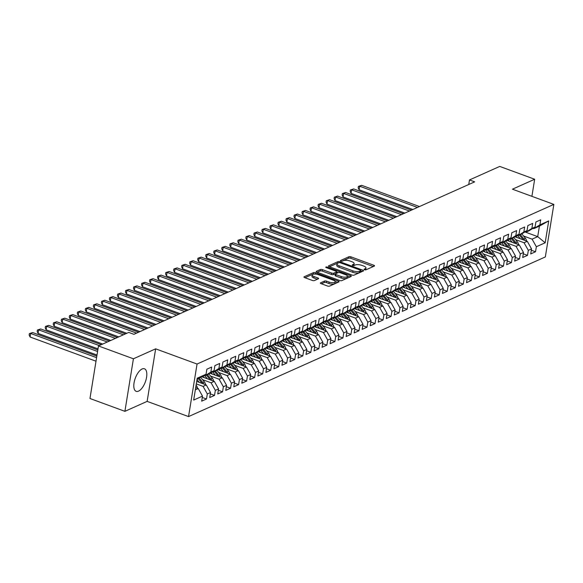 <?xml version="1.0" encoding="UTF-8"?>
<svg xmlns="http://www.w3.org/2000/svg" width="583" height="583" viewBox="0 0 583 583"><rect width="100%" height="100%" fill="white"/><g stroke="black" fill="none" stroke-linecap="round" stroke-linejoin="round"><path stroke-width="0.87" d="M364.521 269.747A1.057 0.379 9.2 0 0 365.956 269.827L374.33 266.081A1.509 0.539 9.2 0 0 374.548 265.855A1.509 0.539 9.2 0 0 373.849 265.258L350.981 256.863A1.509 0.539 9.2 0 0 348.925 256.753L340.559 260.499A1.057 0.379 9.2 0 0 340.399 260.652A1.057 0.379 9.2 0 0 340.895 261.067A1.057 0.379 9.2 0 0 342.338 261.148L343.416 260.667A4.839 1.727 9.2 0 1 350.004 261.031L351.906 261.731A4.839 1.727 9.2 0 1 354.165 263.633A4.839 1.727 9.2 0 1 353.451 264.347L352.365 264.835A1.057 0.379 9.2 0 0 352.212 264.988A1.057 0.379 9.2 0 0 352.708 265.403A1.057 0.379 9.2 0 0 354.143 265.484L355.229 265.003A4.839 1.727 9.2 0 1 361.817 265.367L363.719 266.067A4.839 1.727 9.2 0 1 365.971 267.969A4.839 1.727 9.2 0 1 365.264 268.683L364.178 269.171A1.057 0.379 9.2 0 0 364.025 269.331A1.057 0.379 9.2 0 0 364.521 269.747M138.521 391.142A12.01 5.356 110.2 0 0 146.078 379.577A12.01 5.356 110.2 0 0 144.453 368.791A12.01 5.356 110.2 0 0 142.106 368.988A12.01 5.356 110.2 0 0 134.549 380.553A12.01 5.356 110.2 0 0 136.174 391.339A12.01 5.356 110.2 0 0 138.521 391.142M320.592 282.828A1.509 0.539 9.2 0 0 320.373 283.054A1.509 0.539 9.2 0 0 321.073 283.644L327.486 286.005A1.509 0.539 9.2 0 0 329.548 286.115L338.84 281.961A1.509 0.539 9.2 0 0 339.066 281.735A1.509 0.539 9.2 0 0 338.359 281.137L315.498 272.742A1.509 0.539 9.2 0 0 313.435 272.633L304.144 276.787A1.509 0.539 9.2 0 0 303.925 277.012A1.509 0.539 9.2 0 0 304.625 277.61L312.371 280.452A1.509 0.539 9.2 0 0 314.434 280.569L318.413 278.783A1.509 0.539 9.2 0 0 318.631 278.565A1.509 0.539 9.2 0 0 317.924 277.967L314.084 276.561A4.045 1.443 9.2 0 1 312.204 274.965A4.045 1.443 9.2 0 1 318.296 274.673L333.352 280.197A4.045 1.443 9.2 0 1 335.232 281.786A4.045 1.443 9.2 0 1 329.133 282.085L326.626 281.159A1.509 0.539 9.2 0 0 324.571 281.05L320.592 282.828L320.512 283.338M133.412 358.785L124.9 411.328L147.135 401.381L155.646 348.838L133.412 358.785L98.476 345.959L128.734 332.419L133.908 334.321L474.657 181.852L469.483 179.95L468.747 184.498M155.646 348.838L197.054 364.04L553.85 204.393L545.338 256.935L188.542 416.583L197.054 364.04M531.907 196.333L534.669 179.243L512.442 189.191L553.85 204.393M534.669 179.243L499.733 166.417L469.483 179.95M351.986 275.038A1.509 0.539 9.2 0 0 354.041 275.154L363.34 270.993A1.509 0.539 9.2 0 0 363.559 270.774A1.509 0.539 9.2 0 0 362.859 270.177L339.998 261.782A1.509 0.539 9.2 0 0 337.936 261.665L328.644 265.826A1.509 0.539 9.2 0 0 328.418 266.052A1.509 0.539 9.2 0 0 329.125 266.65L351.986 275.038M351.09 276.473L341.798 280.634A1.509 0.539 9.2 0 1 339.736 280.525L316.875 272.13A1.509 0.539 9.2 0 1 316.168 271.532A1.509 0.539 9.2 0 1 316.394 271.306L320.373 269.528A1.509 0.539 9.2 0 1 322.428 269.645L331.698 273.048A1.509 0.539 9.2 0 0 333.76 273.157L336.398 271.977A1.509 0.539 9.2 0 0 336.617 271.758A1.509 0.539 9.2 0 0 335.917 271.161L326.261 267.619A1.057 0.379 9.2 0 1 325.766 267.203A1.057 0.379 9.2 0 1 327.362 267.123L350.609 275.657A1.509 0.539 9.2 0 1 351.316 276.255A1.509 0.539 9.2 0 1 351.09 276.473M535.077 227.02L528.978 230.802L525.771 232.238L524.926 231.925L537.708 236.64L539.413 226.131L548.72 220.913L539.887 224.863L540.703 219.82L535.894 221.977L535.077 227.02L531.864 228.456L532.68 223.413L527.863 225.57L527.047 230.613L523.84 232.049L524.656 227.006L519.839 229.163L519.023 234.198L515.817 235.634L516.633 230.598L511.816 232.748L511 237.791L507.786 239.227L508.609 234.184L503.792 236.341L502.976 241.384L499.762 242.82L500.578 237.777L495.769 239.934L494.952 244.977L491.739 246.412L492.555 241.369L487.738 243.526L486.922 248.562L483.715 249.998L484.531 244.962L479.714 247.112L478.898 252.155L475.692 253.59L476.508 248.547L471.691 250.705L470.875 255.748L467.661 257.183L468.477 252.14L463.667 254.297L462.851 259.34L459.637 260.776L460.453 255.733L455.636 257.89L454.82 262.926L451.614 264.361L452.43 259.326L447.613 261.476L446.797 266.518L443.59 267.954L444.406 262.911L439.589 265.068L438.773 270.111L435.559 271.547L436.383 266.504L431.566 268.661L430.75 273.704L427.536 275.14L428.352 270.097L423.542 272.254L422.726 277.289L419.512 278.725L420.328 273.689L415.511 275.839L414.695 280.882L411.489 282.318L412.305 277.275L407.488 279.432L406.672 284.475L403.465 285.91L404.281 280.868L399.464 283.025L398.648 288.068L395.434 289.503L396.251 284.46L391.441 286.61L390.625 291.653L387.411 293.089L388.227 288.053L383.41 290.203L382.594 295.246L379.387 296.681L380.203 291.638L375.386 293.796L374.57 298.839L371.364 300.274L372.18 295.231L367.363 297.388L366.547 302.424L363.333 303.867L364.156 298.824L359.339 300.974L358.523 306.017L355.309 307.452L356.126 302.417L351.316 304.566L350.5 309.609L347.286 311.045L348.102 306.002L343.285 308.159L342.469 313.202L339.262 314.638L340.078 309.595L335.261 311.752L334.445 316.788L331.239 318.231L332.055 313.188L327.238 315.337L326.422 320.38L323.208 321.816L324.024 316.78L319.214 318.93L318.398 323.973L315.184 325.409L316.001 320.366L311.184 322.523L310.367 327.566L307.161 329.001L307.977 323.959L303.16 326.116L302.344 331.151L299.137 332.587L299.954 327.551L295.136 329.701L294.32 334.744L291.106 336.18L291.93 331.137L287.113 333.294L286.297 338.337L283.083 339.772L283.899 334.729L279.089 336.887L278.273 341.93L275.059 343.365L275.876 338.322L271.059 340.479L270.242 345.515L267.036 346.951L267.852 341.915L263.035 344.065L262.219 349.108L259.012 350.543L259.829 345.5L255.011 347.657L254.195 352.7L250.981 354.136L251.798 349.093L246.988 351.25L246.172 356.293L242.958 357.729L243.774 352.686L238.957 354.843L238.141 359.879L234.934 361.314L235.751 356.279L230.934 358.428L230.117 363.471L226.911 364.907L227.727 359.864L222.91 362.021L222.094 367.064L218.88 368.5L219.704 363.457L214.887 365.614L214.07 370.657L210.857 372.092L211.673 367.05L206.863 369.207L206.047 374.242L197.032 379.329M548.72 220.913L545.178 242.783L536.345 246.733L532.09 239.154L523.563 236.02M531.317 250.231L535.529 251.776L536.345 246.733M535.529 251.776L530.719 253.933L531.536 248.89L528.322 250.326L524.066 242.747L515.54 239.613M523.294 253.816L527.506 255.369L528.322 250.326M527.506 255.369L522.689 257.518L523.505 252.483L520.298 253.918L516.042 246.332L507.516 243.206M515.263 257.409L519.482 258.954L520.298 253.918M519.482 258.954L514.665 261.111L515.481 256.068L512.275 257.504L508.019 249.925L499.485 246.791M507.239 261.002L511.459 262.547L512.275 257.504M511.459 262.547L506.642 264.704L507.458 259.661L504.244 261.097L499.988 253.518L491.462 250.384M499.216 264.595L503.428 266.139L504.244 261.097M503.428 266.139L498.618 268.297L499.434 263.254L496.22 264.689L491.965 257.11L483.438 253.977M491.192 268.18L495.404 269.732L496.22 264.689M495.404 269.732L490.587 271.882L491.403 266.846L488.197 268.282L483.941 260.696L475.415 257.569M483.169 271.773L487.381 273.318L488.197 268.282M487.381 273.318L482.564 275.475L483.38 270.432L480.173 271.867L475.917 264.288L467.391 261.155M475.138 275.365L479.357 276.91L480.173 271.867M479.357 276.91L474.54 279.068L475.356 274.025L472.15 275.46L467.894 267.881L459.36 264.748M467.114 278.958L471.334 280.503L472.15 275.46M471.334 280.503L466.517 282.66L467.333 277.617L464.119 279.053L459.863 271.474L451.337 268.34M459.091 282.544L463.303 284.096L464.119 279.053M463.303 284.096L458.493 286.246L459.309 281.21L456.095 282.646L451.84 275.059L443.313 271.933M451.067 286.136L455.279 287.681L456.095 282.646M455.279 287.681L450.462 289.838L451.278 284.796L448.072 286.231L443.816 278.652L435.29 275.519M443.036 289.729L447.256 291.274L448.072 286.231M447.256 291.274L442.439 293.431L443.255 288.388L440.048 289.824L435.793 282.245L427.259 279.111M435.013 293.315L439.232 294.867L440.048 289.824M439.232 294.867L434.415 297.024L435.231 291.981L432.018 293.417L427.762 285.838L419.235 282.704M426.989 296.907L431.201 298.46L432.018 293.417M431.201 298.46L426.392 300.609L427.208 295.566L423.994 297.009L419.738 289.423L411.212 286.297M418.966 300.5L423.178 302.045L423.994 297.009M423.178 302.045L418.361 304.202L419.177 299.159L415.97 300.595L411.715 293.016L403.188 289.882M410.942 304.093L415.154 305.638L415.97 300.595M415.154 305.638L410.337 307.795L411.153 302.752L407.947 304.188L403.691 296.609L395.165 293.475M402.911 307.678L407.131 309.23L407.947 304.188M407.131 309.23L402.314 311.38L403.13 306.345L399.923 307.78L395.668 300.201L387.134 297.068M394.888 311.271L399.107 312.823L399.923 307.78M399.107 312.823L394.29 314.973L395.106 309.93L391.893 311.373L387.637 303.787L379.11 300.66M386.864 314.864L391.076 316.409L391.893 311.373M391.076 316.409L386.267 318.566L387.083 313.523L383.869 314.958L379.613 307.379L371.087 304.246M378.841 318.456L383.053 320.001L383.869 314.958M383.053 320.001L378.236 322.159L379.052 317.116L375.846 318.551L371.59 310.972L363.063 307.839M370.81 322.042L375.029 323.594L375.846 318.551M375.029 323.594L370.212 325.744L371.028 320.708L367.822 322.144L363.566 314.565L355.032 311.431M362.786 325.635L367.006 327.187L367.822 322.144M367.006 327.187L362.189 329.337L363.005 324.294L359.791 325.737L355.535 318.15L347.009 315.024M354.763 329.227L358.975 330.772L359.791 325.737M358.975 330.772L354.165 332.929L354.981 327.886L351.768 329.322L347.512 321.743L338.985 318.609M346.739 332.82L350.951 334.365L351.768 329.322M350.951 334.365L346.134 336.522L346.951 331.479L343.744 332.915L339.488 325.336L330.962 322.202M338.716 336.406L342.928 337.958L343.744 332.915M342.928 337.958L338.111 340.108L338.927 335.072L335.721 336.508L331.465 328.921L322.938 325.795M330.685 339.998L334.904 341.551L335.721 336.508M334.904 341.551L330.087 343.7L330.904 338.657L327.697 340.093L323.441 332.514L314.907 329.388M322.661 343.591L326.881 345.136L327.697 340.093M326.881 345.136L322.064 347.293L322.88 342.25L319.666 343.686L315.41 336.107L306.884 332.973M314.638 347.184L318.85 348.729L319.666 343.686M318.85 348.729L314.04 350.886L314.856 345.843L311.643 347.279L307.387 339.7L298.86 336.566M306.614 350.769L310.826 352.321L311.643 347.279M310.826 352.321L306.009 354.471L306.826 349.436L303.619 350.871L299.363 343.285L290.837 340.159M298.583 354.362L302.803 355.907L303.619 350.871M302.803 355.907L297.986 358.064L298.802 353.021L295.596 354.457L291.34 346.878L282.806 343.744M290.56 357.955L294.779 359.5L295.596 354.457M294.779 359.5L289.962 361.657L290.779 356.614L287.565 358.049L283.309 350.47L274.782 347.337M282.536 361.547L286.749 363.092L287.565 358.049M286.749 363.092L281.939 365.25L282.755 360.207L279.541 361.642L275.285 354.063L266.759 350.93M274.513 365.133L278.725 366.685L279.541 361.642M278.725 366.685L273.908 368.835L274.724 363.799L271.518 365.235L267.262 357.649L258.735 354.522M266.482 368.726L270.701 370.271L271.518 365.235M270.701 370.271L265.884 372.428L266.701 367.385L263.494 368.82L259.238 361.241L250.712 358.108M258.458 372.318L262.678 373.863L263.494 368.82M262.678 373.863L257.861 376.02L258.677 370.977L255.471 372.413L251.215 364.834L242.681 361.7M250.435 375.911L254.654 377.456L255.471 372.413M254.654 377.456L249.837 379.613L250.654 374.57L247.44 376.006L243.184 368.427L234.657 365.293M242.411 379.497L246.624 381.049L247.44 376.006M246.624 381.049L241.814 383.199L242.63 378.163L239.416 379.599L235.16 372.012L226.634 368.886M234.388 383.089L238.6 384.634L239.416 379.599M238.6 384.634L233.783 386.791L234.599 381.748L231.393 383.184L227.137 375.605L218.61 372.471M226.357 386.682L230.576 388.227L231.393 383.184M230.576 388.227L225.759 390.384L226.576 385.341L223.369 386.777L219.113 379.198L210.58 376.064M218.334 390.267L222.553 391.82L223.369 386.777M222.553 391.82L217.736 393.977L218.552 388.934L215.338 390.37L211.082 382.791L202.556 379.657M210.31 393.86L214.522 395.412L215.338 390.37M214.522 395.412L209.712 397.562L210.529 392.519L207.315 393.962L203.059 386.376L196.296 383.891M202.286 397.453L206.499 398.998L207.315 393.962M206.499 398.998L201.682 401.155L202.498 396.112L193.673 400.062L197.214 378.192L206.047 374.242M203.919 375.561L204.764 375.867L207.971 374.432L214.07 370.657M210.857 372.092L204.764 375.867M195.327 389.838L198.242 388.533L195.691 387.593M202.498 396.112L198.242 388.533M211.942 371.969L212.788 372.282L215.994 370.839L222.094 367.064M218.88 368.5L212.788 372.282M203.059 386.376L206.273 384.94L196.69 381.428M210.529 392.519L206.273 384.94M219.973 368.376L220.811 368.689L224.025 367.254L230.117 363.471M226.911 364.907L220.811 368.689M211.082 382.791L214.296 381.355L201.915 376.807M218.552 388.934L214.296 381.355M227.997 364.79L228.835 365.096L232.049 363.661L238.141 359.879M234.934 361.314L228.835 365.096M219.113 379.198L222.32 377.762L209.938 373.215M226.576 385.341L222.32 377.762M236.02 361.198L236.866 361.504L240.072 360.068L246.172 356.293M242.958 357.729L236.866 361.504M227.137 375.605L230.343 374.169L217.962 369.622M234.599 381.748L230.343 374.169M244.044 357.605L244.889 357.918L248.096 356.483L254.195 352.7M250.981 354.136L244.889 357.918M235.16 372.012L238.374 370.577L225.993 366.029M242.63 378.163L238.374 370.577M252.075 354.012L252.913 354.326L256.126 352.89L262.219 349.108M259.012 350.543L252.913 354.326M243.184 368.427L246.398 366.991L234.016 362.444M250.654 374.57L246.398 366.991M260.098 350.427L260.936 350.733L264.15 349.297L270.242 345.515M267.036 346.951L260.936 350.733M251.215 364.834L254.421 363.398L242.04 358.851M258.677 370.977L254.421 363.398M268.122 346.834L268.967 347.14L272.174 345.704L278.273 341.93M275.059 343.365L268.967 347.14M259.238 361.241L262.445 359.806L250.063 355.258M266.701 367.385L262.445 359.806M276.145 343.241L276.991 343.555L280.197 342.119L286.297 338.337M283.083 339.772L276.991 343.555M267.262 357.649L270.468 356.213L258.087 351.666M274.724 363.799L270.468 356.213M284.169 339.649L285.014 339.962L288.221 338.526L294.32 334.744M291.106 336.18L285.014 339.962M275.285 354.063L278.499 352.628L266.118 348.08M282.755 360.207L278.499 352.628M292.2 336.063L293.038 336.369L296.251 334.934L302.344 331.151M299.137 332.587L293.038 336.369M283.309 350.47L286.523 349.035L274.141 344.487M290.779 356.614L286.523 349.035M300.223 332.47L301.061 332.776L304.275 331.341L310.367 327.566M307.161 329.001L301.061 332.776M291.34 346.878L294.546 345.442L282.165 340.895M298.802 353.021L294.546 345.442M308.247 328.878L309.092 329.191L312.299 327.755L318.398 323.973M315.184 325.409L309.092 329.191M299.363 343.285L302.57 341.849L290.188 337.302M306.826 349.436L302.57 341.849M316.27 325.292L317.116 325.598L320.322 324.163L326.422 320.38M323.208 321.816L317.116 325.598M307.387 339.7L310.601 338.264L298.219 333.716M314.856 345.843L310.601 338.264M324.301 321.699L325.139 322.005L328.353 320.57L334.445 316.788M331.239 318.231L325.139 322.005M315.41 336.107L318.624 334.671L306.243 330.124M322.88 342.25L318.624 334.671M332.325 318.107L333.163 318.413L336.376 316.977L342.469 313.202M339.262 314.638L333.163 318.413M323.441 332.514L326.648 331.078L314.266 326.531M330.904 338.657L326.648 331.078M340.348 314.514L341.193 314.827L344.4 313.392L350.5 309.609M347.286 311.045L341.193 314.827M331.465 328.921L334.671 327.486L322.29 322.946M338.927 335.072L334.671 327.486M348.372 310.928L349.217 311.235L352.424 309.799L358.523 306.017M355.309 307.452L349.217 311.235M339.488 325.336L342.695 323.9L330.313 319.353M346.951 331.479L342.695 323.9M356.395 307.336L357.241 307.642L360.447 306.206L366.547 302.424M363.333 303.867L357.241 307.642M347.512 321.743L350.726 320.307L338.344 315.76M354.981 327.886L350.726 320.307M364.426 303.743L365.264 304.056L368.478 302.613L374.57 298.839M371.364 300.274L365.264 304.056M355.535 318.15L358.749 316.715L346.368 312.167M363.005 324.294L358.749 316.715M372.45 300.15L373.288 300.464L376.501 299.028L382.594 295.246M379.387 296.681L373.288 300.464M363.566 314.565L366.773 313.122L354.391 308.582M371.028 320.708L366.773 313.122M380.473 296.565L381.318 296.871L384.525 295.435L390.625 291.653M387.411 293.089L381.318 296.871M371.59 310.972L374.796 309.537L362.415 304.989M379.052 317.116L374.796 309.537M388.497 292.972L389.342 293.278L392.548 291.843L398.648 288.068M395.434 289.503L389.342 293.278M379.613 307.379L382.827 305.944L370.445 301.396M387.083 313.523L382.827 305.944M396.527 289.379L397.366 289.693L400.579 288.25L406.672 284.475M403.465 285.91L397.366 289.693M387.637 303.787L390.85 302.351L378.469 297.804M395.106 309.93L390.85 302.351M404.551 285.787L405.389 286.1L408.603 284.664L414.695 280.882M411.489 282.318L405.389 286.1M395.668 300.201L398.874 298.758L386.493 294.218M403.13 306.345L398.874 298.758M412.575 282.201L413.42 282.507L416.626 281.072L422.726 277.289M419.512 278.725L413.42 282.507M403.691 296.609L406.898 295.173L394.516 290.625M411.153 302.752L406.898 295.173M420.598 278.608L421.443 278.914L424.65 277.479L430.75 273.704M427.536 275.14L421.443 278.914M411.715 293.016L414.921 291.58L402.54 287.033M419.177 299.159L414.921 291.58M428.622 275.016L429.467 275.329L432.673 273.886L438.773 270.111M435.559 271.547L429.467 275.329M419.738 289.423L422.952 287.987L410.57 283.44M427.208 295.566L422.952 287.987M436.652 271.423L437.49 271.736L440.704 270.301L446.797 266.518M443.59 267.954L437.49 271.736M427.762 285.838L430.975 284.395L418.594 279.855M435.231 291.981L430.975 284.395M444.676 267.837L445.514 268.144L448.728 266.708L454.82 262.926M451.614 264.361L445.514 268.144M435.793 282.245L438.999 280.809L426.618 276.262M443.255 288.388L438.999 280.809M452.7 264.245L453.545 264.551L456.751 263.115L462.851 259.34M459.637 260.776L453.545 264.551M443.816 278.652L447.023 277.216L434.641 272.669M451.278 284.796L447.023 277.216M460.723 260.652L461.568 260.965L464.775 259.53L470.875 255.748M467.661 257.183L461.568 260.965M451.84 275.059L455.053 273.624L442.672 269.076M459.309 281.21L455.053 273.624M468.754 257.059L469.592 257.373L472.806 255.937L478.898 252.155M475.692 253.59L469.592 257.373M459.863 271.474L463.077 270.038L450.695 265.491M467.333 277.617L463.077 270.038M476.777 253.474L477.615 253.78L480.829 252.344L486.922 248.562M483.715 249.998L477.615 253.78M467.894 267.881L471.1 266.446L458.719 261.898M475.356 274.025L471.1 266.446M484.801 249.881L485.646 250.187L488.853 248.752L494.952 244.977M491.739 246.412L485.646 250.187M475.917 264.288L479.124 262.853L466.743 258.305M483.38 270.432L479.124 262.853M492.824 246.288L493.67 246.602L496.876 245.166L502.976 241.384M499.762 242.82L493.67 246.602M483.941 260.696L487.148 259.26L474.766 254.713M491.403 266.846L487.148 259.26M500.848 242.696L501.693 243.009L504.9 241.573L511 237.791M507.786 239.227L501.693 243.009M491.965 257.11L495.178 255.675L482.797 251.127M499.434 263.254L495.178 255.675M508.879 239.11L509.717 239.416L512.931 237.981L519.023 234.198M515.817 235.634L509.717 239.416M499.988 253.518L503.202 252.082L490.82 247.535M507.458 259.661L503.202 252.082M516.902 235.517L517.74 235.824L520.954 234.388L527.047 230.613M523.84 232.049L517.74 235.824M508.019 249.925L511.225 248.489L498.844 243.942M515.481 256.068L511.225 248.489M531.864 228.456L525.771 232.238M516.042 246.332L519.249 244.896L506.867 240.349M523.505 252.483L519.249 244.896M532.949 228.339L533.795 228.645L539.413 226.131M539.887 224.863L533.795 228.645M524.066 242.747L527.28 241.311L514.898 236.764M531.536 248.89L527.28 241.311M98.476 345.959L89.964 398.502L124.9 411.328M147.135 401.381L188.542 416.583M532.09 239.154L537.708 236.64L545.178 242.783M365.388 269.907A4.839 1.727 9.2 0 0 365.745 269.39L365.971 267.969M353.575 265.571A4.839 1.727 9.2 0 0 353.932 265.054L354.165 263.633M373.266 266.555L350.755 258.284A1.509 0.539 9.2 0 0 348.692 258.174L341.857 261.235M338.249 262.977A1.509 0.539 9.2 0 0 337.71 263.086L329.468 266.774M362.283 271.467L360.797 270.92M360.695 270.731A1.057 0.379 9.2 0 0 360.848 270.57A1.057 0.379 9.2 0 0 360.36 270.155L340.29 262.787A1.057 0.379 9.2 0 0 338.847 262.707L337.71 263.217A4.839 1.727 9.2 0 0 336.996 263.939A4.839 1.727 9.2 0 0 339.248 265.841L352.97 270.876A4.839 1.727 9.2 0 0 359.551 271.241L360.695 270.731L360.462 272.152A1.057 0.379 9.2 0 0 360.622 271.991A1.057 0.379 9.2 0 0 360.52 271.795M336.996 263.939L336.763 265.36A4.839 1.727 9.2 0 0 339.022 267.262L339.248 265.841M360.462 272.152L359.325 272.662A4.839 1.727 9.2 0 1 352.737 272.297L339.022 267.262M317.225 272.254L320.14 270.949L320.373 269.528M336.617 271.758L336.391 273.172A1.509 0.539 9.2 0 1 336.165 273.398L333.527 274.578A1.509 0.539 9.2 0 1 331.472 274.469L322.195 271.066A1.509 0.539 9.2 0 0 320.14 270.949M336.58 272.013L338.22 272.611M347.381 275.978L350.033 276.947M341.325 276.582A4.045 1.443 9.2 0 0 347.417 276.284A4.045 1.443 9.2 0 0 345.537 274.695L340.232 272.749A1.509 0.539 9.2 0 0 338.176 272.633L335.538 273.813A1.509 0.539 9.2 0 0 335.312 274.039A1.509 0.539 9.2 0 0 336.019 274.629L341.325 276.582L341.091 277.996A4.045 1.443 9.2 0 0 347.191 277.705L347.417 276.284M335.305 275.234A1.509 0.539 9.2 0 0 335.087 275.46A1.509 0.539 9.2 0 0 335.786 276.05L336.019 274.629M341.091 277.996L335.786 276.05M335.232 281.786L335.006 283.207A4.045 1.443 9.2 0 1 328.907 283.506L326.4 282.58A1.509 0.539 9.2 0 0 324.337 282.471L321.422 283.775M312.204 274.965L311.971 276.386A4.045 1.443 9.2 0 0 313.858 277.974L314.084 276.561M317.349 279.264L313.858 277.974M314.9 274.054A1.509 0.539 9.2 0 0 313.209 274.054L304.975 277.734M337.783 282.434L335.196 281.48M526.478 241.012A4.081 3.352 -114.1 0 0 525.4 238.279L521.807 233.863M520.306 238.746L517.886 235.765M517.245 237.624L515.991 236.086M419.476 206.542L361.671 185.321L359.667 186.217L359.092 189.766L412.851 209.508M524.664 240.349A4.081 3.352 -114.1 0 0 523.869 238.957L520.371 234.65M519.409 235.08L522.907 239.387A4.081 3.352 65.9 0 1 523.221 239.817M359.092 189.766L358.181 187.813L358.414 186.4L359.667 186.217L417.464 207.439M358.414 186.4L361.671 185.321M518.455 244.605A4.081 3.352 -114.1 0 0 517.369 241.865L513.783 237.449M512.282 242.339L509.855 239.358M509.214 241.216L507.968 239.671M411.445 210.135L353.648 188.914L351.636 189.81L351.061 193.359L404.821 213.101M516.64 243.942A4.081 3.352 -114.1 0 0 515.846 242.55L512.348 238.243M511.386 238.673L514.884 242.98A4.081 3.352 65.9 0 1 515.19 243.41M351.061 193.359L350.157 191.406L350.383 189.985L351.636 189.81L409.441 211.031M350.383 189.985L353.648 188.914M510.431 248.198A4.081 3.352 -114.1 0 0 509.345 245.458L505.76 241.041M504.259 245.931L501.832 242.943M501.191 244.802L499.937 243.264M403.421 213.728L345.617 192.499L343.613 193.403L343.037 196.952L396.797 216.687M508.609 247.527A4.081 3.352 -114.1 0 0 507.822 246.143L504.317 241.836M503.355 242.266L506.86 246.573A4.081 3.352 65.9 0 1 507.166 247.003M343.037 196.952L342.134 194.999L342.359 193.578L343.613 193.403L401.417 214.624M342.359 193.578L345.617 192.499M502.4 251.79A4.081 3.352 -114.1 0 0 501.322 249.05L497.729 244.634M496.235 249.524L493.808 246.536M493.167 248.394L491.914 246.857M395.398 217.313L337.593 196.092L335.589 196.988L335.014 200.545L388.774 220.279M500.586 251.12A4.081 3.352 -114.1 0 0 499.799 249.735L496.293 245.421M495.331 245.851L498.829 250.165A4.081 3.352 65.9 0 1 499.143 250.588M335.014 200.545L334.103 198.592L334.336 197.171L335.589 196.988L393.394 218.217M334.336 197.171L337.593 196.092M494.377 255.376A4.081 3.352 -114.1 0 0 493.298 252.643L489.705 248.227M488.204 253.109L485.785 250.129M485.143 251.987L483.89 250.45M387.374 220.906L329.57 199.685L327.566 200.581L326.99 204.13L380.75 223.872M492.562 254.713A4.081 3.352 -114.1 0 0 491.768 253.321L488.27 249.014M487.308 249.444L490.806 253.751A4.081 3.352 65.9 0 1 491.119 254.181M326.99 204.13L326.079 202.177L326.312 200.763L327.566 200.581L385.363 221.802M326.312 200.763L329.57 199.685M486.353 258.969A4.081 3.352 -114.1 0 0 485.267 256.228L481.682 251.812M480.181 256.702L477.754 253.722M477.113 255.58L475.866 254.035M379.344 224.499L321.546 203.278L319.535 204.174L318.967 207.723L372.726 227.465M484.539 258.305A4.081 3.352 -114.1 0 0 483.744 256.914L480.246 252.607M479.284 253.037L482.782 257.343A4.081 3.352 65.9 0 1 483.096 257.773M318.967 207.723L318.056 205.77L318.289 204.349L319.535 204.174L377.339 225.395M318.289 204.349L321.546 203.278M478.33 262.561A4.081 3.352 -114.1 0 0 477.244 259.821L473.658 255.405M472.157 260.295L469.73 257.307M469.089 259.165L467.836 257.628M371.32 228.091L313.523 206.863L311.511 207.767L310.936 211.316L364.696 231.05M476.508 261.891A4.081 3.352 -114.1 0 0 475.721 260.506L472.223 256.199M471.253 256.629L474.759 260.936A4.081 3.352 65.9 0 1 475.065 261.366M310.936 211.316L310.032 209.363L310.258 207.942L311.511 207.767L369.316 228.988M310.258 207.942L313.523 206.863M470.299 266.154A4.081 3.352 -114.1 0 0 469.22 263.414L465.635 258.998M464.134 263.888L461.707 260.9M461.066 262.758L459.812 261.22M363.296 231.677L305.492 210.456L303.488 211.352L302.912 214.901L356.672 234.643M468.484 265.484A4.081 3.352 -114.1 0 0 467.697 264.092L464.192 259.785M463.23 260.215L466.735 264.529A4.081 3.352 65.9 0 1 467.041 264.952M302.912 214.901L302.009 212.955L302.234 211.534L303.488 211.352L361.292 232.581M302.234 211.534L305.492 210.456M462.275 269.74A4.081 3.352 -114.1 0 0 461.197 267.007L457.604 262.59M456.11 267.473L453.683 264.493M453.042 266.351L451.789 264.813M355.273 235.27L297.468 214.048L295.464 214.945L294.889 218.494L348.649 238.236M460.461 269.076A4.081 3.352 -114.1 0 0 459.666 267.684L456.168 263.378M455.206 263.808L458.704 268.114A4.081 3.352 65.9 0 1 459.018 268.544M294.889 218.494L293.978 216.541L294.211 215.127L295.464 214.945L353.262 236.166M294.211 215.127L297.468 214.048M454.252 273.332A4.081 3.352 -114.1 0 0 453.166 270.592L449.58 266.176M448.079 271.066L445.66 268.085M445.018 269.944L443.765 268.399M347.249 238.862L289.445 217.641L287.441 218.538L286.865 222.087L340.625 241.828M452.437 272.662A4.081 3.352 -114.1 0 0 451.643 271.277L448.145 266.97M447.183 267.4L450.681 271.707A4.081 3.352 65.9 0 1 450.994 272.137M286.865 222.087L285.954 220.134L286.187 218.712L287.441 218.538L345.238 239.759M286.187 218.712L289.445 217.641M446.228 276.925A4.081 3.352 -114.1 0 0 445.142 274.185L441.557 269.769M440.056 274.659L437.629 271.671M436.988 273.529L435.741 271.991M339.219 242.455L281.421 221.227L279.41 222.13L278.834 225.679L332.594 245.414M444.414 276.255A4.081 3.352 -114.1 0 0 443.619 274.87L440.121 270.563M439.159 270.993L442.657 275.3A4.081 3.352 65.9 0 1 442.963 275.73M278.834 225.679L277.931 223.726L278.157 222.305L279.41 222.13L337.214 243.351M278.157 222.305L281.421 221.227M438.205 280.51A4.081 3.352 -114.1 0 0 437.119 277.778L433.533 273.361M432.032 278.251L429.605 275.263M428.964 277.122L427.711 275.584M331.195 246.041L273.391 224.819L271.387 225.716L270.811 229.265L324.571 249.007M436.383 279.847A4.081 3.352 -114.1 0 0 435.596 278.455L432.09 274.148M431.129 274.578L434.634 278.893A4.081 3.352 65.9 0 1 434.94 279.315M270.811 229.265L269.907 227.319L270.133 225.898L271.387 225.716L329.191 246.944M270.133 225.898L273.391 224.819M430.174 284.103A4.081 3.352 -114.1 0 0 429.095 281.37L425.503 276.954M424.009 281.837L421.582 278.856M420.941 280.714L419.687 279.17M323.171 249.633L265.367 228.412L263.363 229.308L262.787 232.857L316.547 252.599M428.359 283.44A4.081 3.352 -114.1 0 0 427.572 282.048L424.067 277.741M423.105 278.171L426.603 282.478A4.081 3.352 65.9 0 1 426.916 282.908M262.787 232.857L261.876 230.904L262.11 229.483L263.363 229.308L321.167 250.53M262.11 229.483L265.367 228.412M422.15 287.696A4.081 3.352 -114.1 0 0 421.072 284.956L417.479 280.54M415.978 285.43L413.558 282.449M412.917 284.307L411.664 282.762M315.148 253.226L257.343 232.005L255.339 232.901L254.764 236.45L308.524 256.192M420.336 287.025A4.081 3.352 -114.1 0 0 419.541 285.641L416.043 281.334M415.081 281.764L418.579 286.071A4.081 3.352 65.9 0 1 418.893 286.501M254.764 236.45L253.853 234.497L254.086 233.076L255.339 232.901L313.137 254.122M254.086 233.076L257.343 232.005M414.127 291.289A4.081 3.352 -114.1 0 0 413.041 288.549L409.455 284.132M407.954 289.022L405.528 286.034M404.886 287.893L403.64 286.355M307.117 256.819L249.32 235.59L247.309 236.494L246.74 240.043L300.5 259.778M412.312 290.618A4.081 3.352 -114.1 0 0 411.518 289.234L408.02 284.927M407.058 285.357L410.556 289.664A4.081 3.352 65.9 0 1 410.869 290.086M246.74 240.043L245.829 238.09L246.062 236.669L247.309 236.494L305.113 257.715M246.062 236.669L249.32 235.59M406.103 294.874A4.081 3.352 -114.1 0 0 405.017 292.141L401.432 287.725M399.931 292.615L397.504 289.627M396.863 291.485L395.609 289.948M299.094 260.404L241.296 239.183L239.285 240.079L238.709 243.628L292.469 263.37M404.281 294.211A4.081 3.352 -114.1 0 0 403.494 292.819L399.996 288.512M399.027 288.942L402.532 293.256A4.081 3.352 65.9 0 1 402.838 293.679M238.709 243.628L237.806 241.683L238.032 240.262L239.285 240.079L297.09 261.308M238.032 240.262L241.296 239.183M398.072 298.467A4.081 3.352 -114.1 0 0 396.994 295.734L393.408 291.318M391.907 296.2L389.48 293.22M388.839 295.078L387.586 293.533M291.07 263.997L233.266 242.776L231.262 243.672L230.686 247.221L284.446 266.963M396.258 297.804A4.081 3.352 -114.1 0 0 395.471 296.412L391.965 292.105M391.004 292.535L394.509 296.842A4.081 3.352 65.9 0 1 394.815 297.272M230.686 247.221L229.782 245.268L230.008 243.847L231.262 243.672L289.066 264.893M230.008 243.847L233.266 242.776M390.049 302.06A4.081 3.352 -114.1 0 0 388.97 299.319L385.378 294.903M383.884 299.793L381.457 296.805M380.816 298.671L379.562 297.126M283.046 267.59L225.242 246.369L223.238 247.265L222.662 250.814L276.422 270.556M388.234 301.389A4.081 3.352 -114.1 0 0 387.44 300.005L383.942 295.698M382.98 296.128L386.478 300.434A4.081 3.352 65.9 0 1 386.791 300.864M222.662 250.814L221.751 248.861L221.985 247.44L223.238 247.265L281.035 268.486M221.985 247.44L225.242 246.369M382.025 305.652A4.081 3.352 -114.1 0 0 380.939 302.912L377.354 298.496M375.853 303.386L373.433 300.398M372.792 302.256L371.539 300.719M275.023 271.182L217.219 249.954L215.214 250.85L214.639 254.407L268.399 274.141M380.211 304.982A4.081 3.352 -114.1 0 0 379.416 303.597L375.918 299.283M374.956 299.72L378.454 304.027A4.081 3.352 65.9 0 1 378.768 304.45M214.639 254.407L213.728 252.454L213.961 251.033L215.214 250.85L273.012 272.079M213.961 251.033L217.219 249.954M374.002 309.238A4.081 3.352 -114.1 0 0 372.916 306.505L369.331 302.089M367.829 306.979L365.403 303.991M364.761 305.849L363.515 304.311M266.992 274.768L209.195 253.547L207.184 254.443L206.608 257.992L260.368 277.734M372.187 308.575A4.081 3.352 -114.1 0 0 371.393 307.183L367.895 302.876M366.933 303.306L370.431 307.613A4.081 3.352 65.9 0 1 370.737 308.043M206.608 257.992L205.704 256.046L205.93 254.625L207.184 254.443L264.988 275.672M205.93 254.625L209.195 253.547M365.978 312.831A4.081 3.352 -114.1 0 0 364.892 310.09L361.307 305.681M359.806 310.564L357.379 307.584M356.738 309.442L355.484 307.897M258.969 278.361L201.164 257.139L199.16 258.036L198.584 261.585L252.344 281.327M364.156 312.167A4.081 3.352 -114.1 0 0 363.369 310.775L359.864 306.469M358.902 306.898L362.407 311.205A4.081 3.352 65.9 0 1 362.713 311.635M198.584 261.585L197.681 259.632L197.907 258.211L199.16 258.036L256.965 279.257M197.907 258.211L201.164 257.139M357.947 316.423A4.081 3.352 -114.1 0 0 356.869 313.683L353.276 309.267M351.782 314.157L349.355 311.169M348.714 313.035L347.461 311.49M250.945 281.953L193.141 260.732L191.137 261.629L190.561 265.178L244.321 284.919M356.133 315.753A4.081 3.352 -114.1 0 0 355.346 314.368L351.841 310.061M350.879 310.491L354.377 314.798A4.081 3.352 65.9 0 1 354.69 315.228M190.561 265.178L189.65 263.224L189.883 261.803L191.137 261.629L248.941 282.85M189.883 261.803L193.141 260.732M349.924 320.016A4.081 3.352 -114.1 0 0 348.845 317.276L345.253 312.86M343.751 317.75L341.332 314.762M340.691 316.62L339.437 315.082M242.922 285.546L185.117 264.318L183.113 265.214L182.537 268.77L236.297 288.505M348.109 319.346A4.081 3.352 -114.1 0 0 347.315 317.961L343.817 313.647M342.855 314.084L346.353 318.391A4.081 3.352 65.9 0 1 346.666 318.814M182.537 268.77L181.626 266.817L181.86 265.396L183.113 265.214L240.91 286.442M181.86 265.396L185.117 264.318M341.9 323.601A4.081 3.352 -114.1 0 0 340.815 320.869L337.229 316.452M335.728 321.342L333.301 318.354M332.66 320.213L331.414 318.675M234.891 289.132L177.094 267.91L175.082 268.807L174.514 272.356L228.274 292.098M340.086 322.938A4.081 3.352 -114.1 0 0 339.291 321.546L335.793 317.239M334.831 317.669L338.329 321.976A4.081 3.352 65.9 0 1 338.643 322.406M174.514 272.356L173.603 270.403L173.836 268.989L175.082 268.807L232.887 290.028M173.836 268.989L177.094 267.91M333.877 327.194A4.081 3.352 -114.1 0 0 332.791 324.454L329.206 320.038M327.704 324.928L325.278 321.947M324.636 323.805L323.383 322.261M226.867 292.724L169.07 271.503L167.059 272.399L166.483 275.948L220.243 295.69M332.055 326.531A4.081 3.352 -114.1 0 0 331.268 325.139L327.77 320.832M326.801 321.262L330.306 325.569A4.081 3.352 65.9 0 1 330.612 325.999M166.483 275.948L165.579 273.995L165.805 272.574L167.059 272.399L224.863 293.621M165.805 272.574L169.07 271.503M325.846 330.787A4.081 3.352 -114.1 0 0 324.767 328.047L321.182 323.631M319.681 328.521L317.254 325.533M316.613 327.398L315.359 325.853M218.844 296.317L161.039 275.089L159.035 275.992L158.459 279.541L212.219 299.276M324.031 330.116A4.081 3.352 -114.1 0 0 323.244 328.732L319.739 324.425M318.777 324.855L322.282 329.162A4.081 3.352 65.9 0 1 322.588 329.592M158.459 279.541L157.556 277.588L157.782 276.167L159.035 275.992L216.84 297.213M157.782 276.167L161.039 275.089M317.822 334.38A4.081 3.352 -114.1 0 0 316.744 331.64L313.151 327.223M311.657 332.113L309.23 329.125M308.589 330.984L307.336 329.446M210.82 299.91L153.016 278.681L151.012 279.578L150.436 283.134L204.196 302.869M316.008 333.709A4.081 3.352 -114.1 0 0 315.214 332.325L311.716 328.01M310.754 328.448L314.252 332.755A4.081 3.352 65.9 0 1 314.565 333.177M150.436 283.134L149.525 281.181L149.758 279.76L151.012 279.578L208.809 300.806M149.758 279.76L153.016 278.681M309.799 337.965A4.081 3.352 -114.1 0 0 308.713 335.232L305.128 330.816M303.626 335.699L301.207 332.718M300.566 334.576L299.312 333.039M202.797 303.495L144.992 282.274L142.988 283.17L142.412 286.719L196.172 306.461M307.984 337.302A4.081 3.352 -114.1 0 0 307.19 335.91L303.692 331.603M302.73 332.033L306.228 336.34A4.081 3.352 65.9 0 1 306.541 336.77M142.412 286.719L141.501 284.766L141.735 283.353L142.988 283.17L200.785 304.392M141.735 283.353L144.992 282.274M301.775 341.558A4.081 3.352 -114.1 0 0 300.69 338.818L297.104 334.402M295.603 339.291L293.176 336.311M292.535 338.169L291.289 336.624M194.766 307.088L136.969 285.867L134.957 286.763L134.382 290.312L188.141 310.054M299.961 340.895A4.081 3.352 -114.1 0 0 299.166 339.503L295.668 335.196M294.707 335.626L298.204 339.933A4.081 3.352 65.9 0 1 298.511 340.363M134.382 290.312L133.478 288.359L133.704 286.938L134.957 286.763L192.762 307.984M133.704 286.938L136.969 285.867M293.752 345.151A4.081 3.352 -114.1 0 0 292.666 342.41L289.081 337.994M287.579 342.884L285.153 339.896M284.511 341.755L283.258 340.217M186.742 310.681L128.938 289.452L126.934 290.356L126.358 293.905L180.118 313.639M291.93 344.48A4.081 3.352 -114.1 0 0 291.143 343.096L287.638 338.789M286.676 339.219L290.181 343.525A4.081 3.352 65.9 0 1 290.487 343.955M126.358 293.905L125.454 291.952L125.68 290.531L126.934 290.356L184.738 311.577M125.68 290.531L128.938 289.452M285.721 348.743A4.081 3.352 -114.1 0 0 284.642 346.003L281.05 341.587M279.556 346.477L277.129 343.489M276.488 345.347L275.234 343.81M178.719 314.266L120.914 293.045L118.91 293.941L118.334 297.498L172.094 317.232M283.906 348.073A4.081 3.352 -114.1 0 0 283.119 346.688L279.614 342.374M278.652 342.804L282.15 347.118A4.081 3.352 65.9 0 1 282.464 347.541M118.334 297.498L117.423 295.545L117.657 294.124L118.91 293.941L176.715 315.17M117.657 294.124L120.914 293.045M277.697 352.329A4.081 3.352 -114.1 0 0 276.619 349.596L273.026 345.18M271.525 350.062L269.106 347.082M268.464 348.94L267.211 347.402M170.695 317.859L112.891 296.638L110.887 297.534L110.311 301.083L164.071 320.825M275.883 351.666A4.081 3.352 -114.1 0 0 275.089 350.274L271.591 345.967M270.629 346.397L274.127 350.704A4.081 3.352 65.9 0 1 274.44 351.134M110.311 301.083L109.4 299.13L109.633 297.716L110.887 297.534L168.684 318.755M109.633 297.716L112.891 296.638M269.674 355.921A4.081 3.352 -114.1 0 0 268.588 353.181L265.003 348.765M263.501 353.655L261.075 350.675M260.433 352.533L259.187 350.988M162.664 321.452L104.867 300.23L102.856 301.127L102.287 304.676L156.047 324.418M267.859 355.258A4.081 3.352 -114.1 0 0 267.065 353.866L263.567 349.56M262.605 349.989L266.103 354.296A4.081 3.352 65.9 0 1 266.416 354.726M102.287 304.676L101.376 302.723L101.61 301.302L102.856 301.127L160.66 322.348M101.61 301.302L104.867 300.23M261.65 359.514A4.081 3.352 -114.1 0 0 260.565 356.774L256.979 352.358M255.478 357.248L253.051 354.26M252.41 356.118L251.156 354.581M154.641 325.044L96.844 303.816L94.832 304.72L94.257 308.269L148.016 328.003M259.829 358.844A4.081 3.352 -114.1 0 0 259.041 357.459L255.543 353.152M254.574 353.582L258.08 357.889A4.081 3.352 65.9 0 1 258.386 358.319M94.257 308.269L93.353 306.315L93.579 304.894L94.832 304.72L152.637 325.941M93.579 304.894L96.844 303.816M253.62 363.107A4.081 3.352 -114.1 0 0 252.541 360.367L248.956 355.951M247.454 360.841L245.028 357.853M244.386 359.711L243.133 358.173M146.617 328.63L88.813 307.409L86.809 308.305L86.233 311.861L139.993 331.596M251.805 362.437A4.081 3.352 -114.1 0 0 251.018 361.045L247.513 356.738M246.551 357.168L250.056 361.482A4.081 3.352 65.9 0 1 250.362 361.905M86.233 311.861L85.329 309.908L85.555 308.487L86.809 308.305L144.613 329.533M85.555 308.487L88.813 307.409M245.596 366.692A4.081 3.352 -114.1 0 0 244.517 363.96L240.925 359.543M239.431 364.426L237.004 361.445M236.363 363.304L235.109 361.766M138.594 332.223L80.789 311.001L78.785 311.898L78.209 315.447L126.795 333.287M243.781 366.029A4.081 3.352 -114.1 0 0 242.987 364.637L239.489 360.33M238.527 360.76L242.025 365.067A4.081 3.352 65.9 0 1 242.339 365.497M78.209 315.447L77.299 313.494L77.532 312.08L78.785 311.898L136.582 333.119M77.532 312.08L80.789 311.001M237.572 370.285A4.081 3.352 -114.1 0 0 236.487 367.545L232.901 363.129M231.4 368.019L228.981 365.038M228.339 366.896L227.086 365.352M125.389 333.913L72.766 314.594L70.762 315.49L70.186 319.039L118.764 336.879M235.758 369.622A4.081 3.352 -114.1 0 0 234.964 368.23L231.466 363.923M230.504 364.353L234.002 368.66A4.081 3.352 65.9 0 1 234.315 369.09M70.186 319.039L69.275 317.086L69.508 315.665L70.762 315.49L123.385 334.81M69.508 315.665L72.766 314.594M229.549 373.878A4.081 3.352 -114.1 0 0 228.463 371.138L224.878 366.722M223.376 371.611L220.95 368.624M220.308 370.482L219.062 368.944M117.365 337.506L64.742 318.18L62.731 319.083L62.155 322.632L110.741 340.472M227.734 373.207A4.081 3.352 -114.1 0 0 226.94 371.823L223.442 367.516M222.48 367.946L225.978 372.253A4.081 3.352 65.9 0 1 226.284 372.683M62.155 322.632L61.251 320.679L61.477 319.258L62.731 319.083L115.361 338.402M61.477 319.258L64.742 318.18M221.525 377.471A4.081 3.352 -114.1 0 0 220.44 374.731L216.854 370.314M215.353 375.204L212.926 372.216M212.285 374.075L211.031 372.537M109.342 341.099L56.711 321.772L54.707 322.669L54.132 326.218L102.717 344.057M219.704 376.8A4.081 3.352 -114.1 0 0 218.916 375.408L215.411 371.101M214.449 371.531L217.955 375.846A4.081 3.352 65.9 0 1 218.261 376.268M54.132 326.218L53.228 324.272L53.454 322.851L54.707 322.669L107.338 341.995M53.454 322.851L56.711 321.772M213.495 381.056A4.081 3.352 -114.1 0 0 212.416 378.323L208.823 373.907M207.329 378.79L204.903 375.809M204.261 377.667L203.008 376.13M101.318 344.684L48.688 325.365L46.684 326.261L46.108 329.81L98.002 348.867M211.68 380.393A4.081 3.352 -114.1 0 0 210.893 379.001L207.388 374.694M206.426 375.124L209.924 379.431A4.081 3.352 65.9 0 1 210.237 379.861M46.108 329.81L45.197 327.857L45.43 326.436L46.684 326.261L99.307 345.588M45.43 326.436L48.688 325.365M205.471 384.649A4.081 3.352 -114.1 0 0 204.393 381.909L200.8 377.493M199.299 382.382L196.996 379.548M97.827 349.946L40.664 328.958L38.66 329.854L38.084 333.403L97.004 355.04M203.656 383.978A4.081 3.352 -114.1 0 0 202.862 382.594L199.364 378.287M198.402 378.717L201.9 383.024A4.081 3.352 65.9 0 1 202.214 383.454M38.084 333.403L37.174 331.45L37.407 330.029L38.66 329.854L97.58 351.491M37.407 330.029L40.664 328.958M197.448 388.242A4.081 3.352 -114.1 0 0 196.362 385.501L196.085 385.159M96.829 356.118L32.641 332.543L30.629 333.447L30.061 336.996L96.006 361.205M30.061 336.996L29.15 335.043L29.383 333.622L30.629 333.447L96.581 357.656M29.383 333.622L32.641 332.543M365.067 269.878L365.264 268.683M353.262 265.542L353.451 264.347M348.692 258.174L348.925 256.753M350.755 258.284L350.981 256.863M373.667 266.373L373.849 265.258M328.557 266.336L328.644 265.826M337.71 263.086L337.936 261.665M339.853 262.671L339.998 261.782M362.677 271.292L362.859 270.177M352.737 272.297L352.97 270.876M359.325 272.662L359.551 271.241M316.314 271.816L316.394 271.306M322.195 271.066L322.428 269.645M331.472 274.469L331.698 273.048M333.527 274.578L333.76 273.157M336.165 273.398L336.398 271.977M327.231 267.969L327.362 267.123M350.427 276.772L350.609 275.657M324.337 282.471L324.571 281.05M326.4 282.58L326.626 281.159M328.907 283.506L329.133 282.085M317.75 279.082L317.924 277.967M304.064 277.297L304.144 276.787M313.209 274.054L313.435 272.633M315.279 274.068L315.498 272.742M338.176 282.252L338.359 281.137M523.869 238.957L525.4 238.279M522.521 239.562L522.907 239.387M515.846 242.55L517.369 241.865M514.498 243.155L514.884 242.98M507.822 246.143L509.345 245.458M506.474 246.747L506.86 246.573M499.799 249.735L501.322 249.05M498.45 250.333L498.829 250.165M491.768 253.321L493.298 252.643M490.42 253.926L490.806 253.751M483.744 256.914L485.267 256.228M482.396 257.518L482.782 257.343M475.721 260.506L477.244 259.821M474.373 261.111L474.759 260.936M467.697 264.092L469.22 263.414M466.349 264.697L466.735 264.529M459.666 267.684L461.197 267.007M458.318 268.289L458.704 268.114M451.643 271.277L453.166 270.592M450.295 271.882L450.681 271.707M443.619 274.87L445.142 274.185M442.271 275.468L442.657 275.3M435.596 278.455L437.119 277.778M434.248 279.06L434.634 278.893M427.572 282.048L429.095 281.37M426.224 282.653L426.603 282.478M419.541 285.641L421.072 284.956M418.193 286.246L418.579 286.071M411.518 289.234L413.041 288.549M410.17 289.831L410.556 289.664M403.494 292.819L405.017 292.141M402.146 293.424L402.532 293.256M395.471 296.412L396.994 295.734M394.123 297.017L394.509 296.842M387.44 300.005L388.97 299.319M386.092 300.609L386.478 300.434M379.416 303.597L380.939 302.912M378.068 304.195L378.454 304.027M371.393 307.183L372.916 306.505M370.045 307.788L370.431 307.613M363.369 310.775L364.892 310.09M362.021 311.38L362.407 311.205M355.346 314.368L356.869 313.683M353.998 314.973L354.377 314.798M347.315 317.961L348.845 317.276M345.967 318.558L346.353 318.391M339.291 321.546L340.815 320.869M337.943 322.151L338.329 321.976M331.268 325.139L332.791 324.454M329.92 325.744L330.306 325.569M323.244 328.732L324.767 328.047M321.896 329.337L322.282 329.162M315.214 332.325L316.744 331.64M313.865 332.922L314.252 332.755M307.19 335.91L308.713 335.232M305.842 336.515L306.228 336.34M299.166 339.503L300.69 338.818M297.818 340.108L298.204 339.933M291.143 343.096L292.666 342.41M289.795 343.7L290.181 343.525M283.119 346.688L284.642 346.003M281.771 347.286L282.15 347.118M275.089 350.274L276.619 349.596M273.74 350.879L274.127 350.704M267.065 353.866L268.588 353.181M265.717 354.471L266.103 354.296M259.041 357.459L260.565 356.774M257.693 358.064L258.08 357.889M251.018 361.045L252.541 360.367M249.67 361.649L250.056 361.482M242.987 364.637L244.517 363.96M241.639 365.242L242.025 365.067M234.964 368.23L236.487 367.545M233.615 368.835L234.002 368.66M226.94 371.823L228.463 371.138M225.592 372.42L225.978 372.253M218.916 375.408L220.44 374.731M217.568 376.013L217.955 375.846M210.893 379.001L212.416 378.323M209.545 379.606L209.924 379.431M202.862 382.594L204.393 381.909M201.514 383.199L201.9 383.024M360.622 271.991L360.848 270.57M335.087 275.46L335.312 274.039"/></g></svg>
